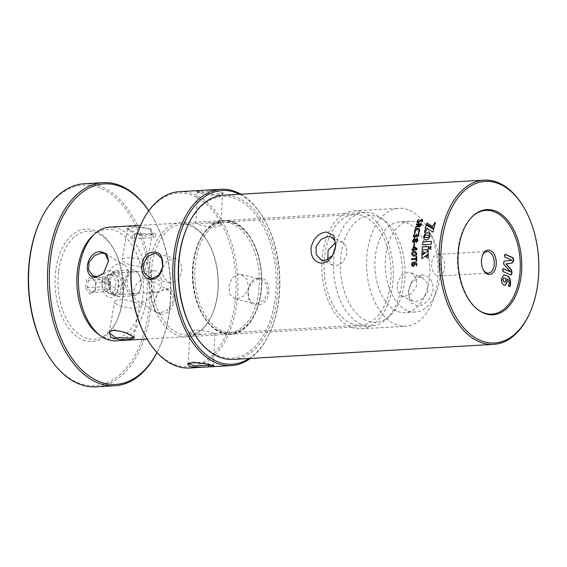 <?xml version="1.0" encoding="UTF-8"?>
<svg xmlns="http://www.w3.org/2000/svg" width="567" height="567" viewBox="0 0 567 567"><rect width="100%" height="100%" fill="white"/><g stroke="black" fill="none" stroke-linecap="round" stroke-linejoin="round"><path stroke-width="0.43" stroke-dasharray="2.83 2.13" d="M407.007 310.433A45.452 27.422 -93.3 0 1 385.234 261.359A45.452 27.422 -93.3 0 1 410.069 221.279A45.452 27.422 -93.3 0 1 418.375 222.888A45.452 27.422 -93.3 0 1 440.141 271.962A45.452 27.422 -93.3 0 1 415.313 312.034A45.452 27.422 -93.3 0 1 407.007 310.433M396.666 311.028A45.452 27.422 -93.3 0 1 374.893 261.954A45.452 27.422 -93.3 0 1 399.728 221.881A45.452 27.422 -93.3 0 1 408.034 223.483A45.452 27.422 -93.3 0 1 429.8 272.557A45.452 27.422 -93.3 0 1 404.973 312.637A45.452 27.422 -93.3 0 1 396.666 311.028M187.323 226.63A80.953 48.833 -93.3 0 1 237.375 199.414A80.953 48.833 -93.3 0 1 275.158 298.852A80.953 48.833 -93.3 0 1 217.118 355.332A80.953 48.833 -93.3 0 1 193.432 332.368M233.023 359.421A82.25 49.612 86.7 0 0 277.958 286.902A82.25 49.612 86.7 0 0 238.565 198.103A82.25 49.612 86.7 0 0 223.54 195.197M523.228 206.374A82.25 49.612 -93.3 0 1 529.429 313.813M510.973 275.002L502.553 271.409L502.447 269.878L503.064 268.687M510.144 271.862L503.489 264.265L503.39 262.606L503.886 261.224L511.654 260.274L504.424 257.028L504.318 255.497L504.928 254.307M504.75 282.132L505.849 280.729M505.502 280.75L505.686 278.319M505.346 278.333L503.865 277.901M505.006 285.314L503.666 285.081C501.696 283.989 500.867 281.799 501.185 278.496L503.829 274.867M509.492 286.59L508.174 285.775L508.79 283.358C508.918 280.984 508.23 279.496 506.728 278.893M234.341 222.76A56.707 34.204 86.7 0 0 193.68 262.323A56.707 34.204 86.7 0 0 220.152 331.986A56.707 34.204 86.7 0 0 255.214 312.913A56.707 34.204 86.7 0 0 250.933 238.842A56.707 34.204 86.7 0 0 234.341 222.76M221.35 330.674A55.41 33.425 -93.3 0 1 194.814 270.849A55.41 33.425 -93.3 0 1 225.085 221.995A55.41 33.425 -93.3 0 1 235.213 223.951A55.41 33.425 -93.3 0 1 251.429 239.664A55.41 33.425 -93.3 0 1 255.611 312.041A55.41 33.425 -93.3 0 1 231.478 332.631A55.41 33.425 -93.3 0 1 221.35 330.674M332.758 255.391L335.65 246.581M421.77 274.775L416.143 276.902L411.592 282.068L408.297 292.111L410.182 302.353L417.723 306.038C425.654 304.819 430.757 299.511 433.032 290.113C433.216 280.516 429.46 275.406 421.77 274.775L419.141 277.341L422.826 278.028L427.802 283.457L427.993 291.459L422.947 298.667L416.008 301.524L412.556 300.942L409.083 297.094L408.431 290.85L410.976 283.103L419.141 277.341M335.444 242.641L339.413 241.592L342.865 242.18L346.749 247.113L346.614 254.973L342.539 262.627L336.266 265.774L332.595 265.094L327.797 259.948M404.625 296.421L411.458 293.607L416.504 286.321L416.419 278.525L411.436 272.925L407.765 272.238L401.493 275.385L397.424 283.032L397.283 290.892L401.167 295.832L404.625 296.421M472.913 216.041A51.944 31.334 86.7 0 0 472.509 216.396A51.944 31.334 86.7 0 0 457.583 264.066A51.944 31.334 86.7 0 0 477.903 309.702A51.944 31.334 86.7 0 0 478.335 310.007M482.623 255.093A10.823 6.528 86.7 0 0 482.411 255.54A10.823 6.528 86.7 0 0 483.226 269.679A10.823 6.528 86.7 0 0 483.488 270.098M439.553 254.76A10.823 6.528 86.7 0 0 437.575 254.377A10.823 6.528 86.7 0 0 431.657 263.924A10.823 6.528 86.7 0 0 436.845 275.605A10.823 6.528 86.7 0 0 438.823 275.987A10.823 6.528 86.7 0 0 444.734 266.447A10.823 6.528 86.7 0 0 439.553 254.76M409.743 210.35A59.088 35.643 -93.3 0 1 438.043 274.152A59.088 35.643 -93.3 0 1 405.759 326.245A59.088 35.643 -93.3 0 1 394.958 324.161A59.088 35.643 -93.3 0 1 366.658 260.366A59.088 35.643 -93.3 0 1 398.941 208.266A59.088 35.643 -93.3 0 1 409.743 210.35M350.151 326.748A59.088 35.643 -93.3 0 1 321.85 262.953A59.088 35.643 -93.3 0 1 354.134 210.853A59.088 35.643 -93.3 0 1 364.928 212.937A59.088 35.643 -93.3 0 1 393.229 276.739A59.088 35.643 -93.3 0 1 360.945 328.839A59.088 35.643 -93.3 0 1 350.151 326.748M350.612 323.204A55.41 33.425 86.7 0 0 360.732 325.16A55.41 33.425 86.7 0 0 391.01 276.306A55.41 33.425 86.7 0 0 364.468 216.481A55.41 33.425 86.7 0 0 354.347 214.524A55.41 33.425 86.7 0 0 324.069 263.379A55.41 33.425 86.7 0 0 350.612 323.204M431.501 241.372L431.161 244.32M431.218 244.334L422.557 244.824M430.97 246.376L430.743 249.409M429.113 235.397L426.391 235.014M428.737 232.895L429.843 234.136L429.906 236.085M426.441 235.05L423.755 236.482M423.804 236.51L423.875 236.134M424.378 252.613L422.075 250.94M424.428 252.62L421.933 254.363M428.291 250.657L428.198 254.122L421.876 258.743M428.128 255.015L428.092 258.155M428.631 246.539L428.354 249.537M428.411 249.551L422.139 249.898M434.811 222.696L435.435 222.618M435.484 222.661L433.911 228.473L426.512 224.171M433.705 229.337L433.089 232.137L427.064 228.65L425.278 232.442M425.328 232.47L424.449 232.491M429.85 236.347L429.751 236.928M423.733 236.935L423.783 236.567L424.442 237.19M429.8 236.956L427.851 239.543L426.313 240.075L425.094 239.827M414.023 262.06C415.696 261.848 416.674 262.705 416.965 264.633L416.483 265.93M414.534 262.975L414.902 264.449L413.485 266.391M413.967 263.017L412.152 264.328L413.364 265.441M416.15 259.367L411.713 259.622L411.585 259.154L411.656 259.615M416.717 256.546L416.773 256.553A82.165 49.563 -93.3 0 0 416.78 261.153L416.419 261.344M415.526 251.691L416.915 253.74C416.603 255.419 415.703 256.192 414.208 256.057L413.201 256.015M415.455 252.598L414.349 252.556L412.131 253.938L413.123 255.072M413.088 250.09L411.996 250.153L411.904 249.686L411.968 250.153M414.023 246.496L417.014 248.488L417.085 249.175L416.901 249.87L413.563 250.047M413.52 250.77L413.57 250.784A82.165 49.563 -93.3 0 1 413.619 250.061M413.683 249.126A82.165 49.563 -93.3 0 1 413.839 247.184M414.683 243.569L414.732 243.59A82.165 49.563 -93.3 0 0 414.512 245.653L414.179 245.816M414.378 238.445L415.59 239.756M417.085 238.466L418.092 240.365L416.639 242.3L416.206 242.215M415.469 241.138L413.903 242.641L413.386 242.556M417.262 239.416L415.809 240.536L416.688 241.471M414.605 239.394L413.308 240.592L413.945 241.726M414.803 233.717L414.179 235.312L414.874 236.538M416.724 234.284L416.773 234.313A82.165 49.563 -93.3 0 0 416.674 234.844L417.425 236.12M418.538 233.583L418.935 235.213L417.34 237.02L416.71 236.878M416.27 235.929L414.796 237.431L414.13 237.29M419.261 228.813L419.807 230.939L418.545 232.676M418.8 229.585L417.532 229.316L415.094 231.223L415.207 232.782L414.619 232.895M418.581 224.645L416.263 224.716M421.508 223.887L421.557 223.922A82.165 49.563 -93.3 0 0 421.21 225.127L419.332 227.183L418.644 226.991M418.34 226.183L415.476 227.75M420.863 224.511L419.112 224.617A82.165 49.563 -93.3 0 0 418.914 225.297L419.495 226.332M418.829 219.479L417.943 220.946L418.432 221.966M422.458 219.578L422.564 220.96L421.423 222.229M421.883 220.272L418.248 222.781L417.454 222.533M103.591 273.337L108.545 261.125M133.819 337.23L133.777 336.741L126.547 332.567L114.371 329.796L109.948 331.305M160.603 314.231C175.224 314.827 180.065 287.625 165.153 288.617L158.108 292.338L152.934 305.074L154.777 311.949L160.603 314.231L160.17 312.892L156.194 312.056L152.962 304.458L157.732 292.742L164.366 289.255L168.711 290.297L172.985 295.953L172.453 303.636L167.045 310.298L160.17 312.892M150.914 228.742L135.173 226.254L128.702 226.708L127.051 227.977L129.659 229.975L141.445 234.724L152.098 234.256L150.914 228.742M147.136 236.099C140.736 235.681 135.059 233.965 130.112 230.953L127.639 228.777L132.536 227.7C139.113 227.091 144.968 227.792 150.092 229.798L152.36 233.179L151.098 234.951L147.136 236.099M119.892 263.676A12.552 9.313 119.9 0 1 124.053 264.612A12.552 9.313 119.9 0 1 127.065 277.575A12.552 9.313 119.9 0 1 115.689 287.306A12.552 9.313 119.9 0 1 111.536 286.378A12.552 9.313 119.9 0 1 108.524 273.407A12.552 9.313 119.9 0 1 119.892 263.676M141.785 266.157A12.552 3.678 -169.9 0 0 146.846 264.158A12.552 3.678 -169.9 0 0 140.375 259.636A12.552 3.678 -169.9 0 0 127.185 257.758A12.552 3.678 -169.9 0 0 122.125 259.757A12.552 3.678 -169.9 0 0 128.596 264.286A12.552 3.678 -169.9 0 0 141.785 266.157M141.608 302.218A12.552 9.313 -60.1 0 0 152.984 292.48A12.552 9.313 -60.1 0 0 149.971 279.517A12.552 9.313 -60.1 0 0 145.811 278.581A12.552 9.313 -60.1 0 0 134.443 288.312A12.552 9.313 -60.1 0 0 137.455 301.283A12.552 9.313 -60.1 0 0 141.608 302.218M119.715 299.737A12.552 3.678 10.1 0 1 132.905 301.609A12.552 3.678 10.1 0 1 139.376 306.13A12.552 3.678 10.1 0 1 134.315 308.129A12.552 3.678 10.1 0 1 121.125 306.258A12.552 3.678 10.1 0 1 114.654 301.729A12.552 3.678 10.1 0 1 119.715 299.737M107.801 296.874A13.53 8.158 -93.3 0 1 102.209 279.616A13.53 8.158 -93.3 0 1 112.337 271.402A13.53 8.158 -93.3 0 1 115.718 274.945A13.53 8.158 -93.3 0 1 116.738 292.622A13.53 8.158 -93.3 0 1 107.801 296.874M110.409 294.202A10.823 6.528 -93.3 0 1 105.703 282.366A10.823 6.528 -93.3 0 1 111.6 273.209A10.823 6.528 -93.3 0 1 114.038 273.826A10.823 6.528 -93.3 0 1 116.745 276.661A10.823 6.528 -93.3 0 1 117.56 290.8A10.823 6.528 -93.3 0 1 112.847 294.819A10.823 6.528 -93.3 0 1 110.409 294.202M153.069 291.736A10.823 6.528 -93.3 0 1 148.363 279.9A10.823 6.528 -93.3 0 1 154.252 270.75A10.823 6.528 -93.3 0 1 156.69 271.366A10.823 6.528 -93.3 0 1 161.397 283.202A10.823 6.528 -93.3 0 1 155.507 292.352A10.823 6.528 -93.3 0 1 153.069 291.736M92.775 235.645A54.928 33.134 -93.3 0 1 119.268 232.435A54.928 33.134 -93.3 0 1 141.998 302.502A54.928 33.134 -93.3 0 1 100.869 335.841A54.928 33.134 -93.3 0 1 98.474 334.303M116.107 340.81A56.927 34.339 86.7 0 0 147.115 292.657A56.927 34.339 86.7 0 0 122.366 230.393A56.927 34.339 86.7 0 0 109.544 227.147M363.766 319.292A53.461 32.248 86.7 0 0 389.557 316.173A53.461 32.248 86.7 0 0 404.916 267.107A53.461 32.248 86.7 0 0 384.008 220.138A53.461 32.248 86.7 0 0 381.683 218.642A53.461 32.248 86.7 0 0 341.646 251.096A53.461 32.248 86.7 0 0 363.766 319.292M335.678 246.198A56.927 34.339 -93.3 0 1 364.666 212.412A56.927 34.339 -93.3 0 1 377.487 215.658A56.927 34.339 -93.3 0 1 379.961 217.253A56.927 34.339 -93.3 0 1 402.23 267.263A56.927 34.339 -93.3 0 1 385.872 319.505A56.927 34.339 -93.3 0 1 371.229 326.075A56.927 34.339 -93.3 0 1 358.408 322.829A56.927 34.339 -93.3 0 1 334.806 250.494M230.294 220.917A57.139 34.467 -93.3 0 1 261.678 285.839A57.139 34.467 -93.3 0 1 224.199 333.821A57.139 34.467 -93.3 0 1 203.376 316.195A57.139 34.467 -93.3 0 1 199.067 241.556A57.139 34.467 -93.3 0 1 230.294 220.917M239.6 194.268A87.013 52.49 -93.3 0 1 263.591 218.252A87.013 52.49 -93.3 0 1 270.161 331.908A87.013 52.49 -93.3 0 1 249.083 358.493M256.582 303.792A12.552 9.845 -76.2 0 0 256.596 303.792L263.676 300.347L267.723 292.437L266.27 283.939L260.281 279.212L257.921 278.992L251.394 282.572L248.034 290.651L249.097 299.057L254.292 303.593L256.582 303.792M237.212 299.029L244.264 295.747L248.587 287.717L247.106 279.297L240.925 274.449L238.551 274.23L232.243 277.695L228.891 285.959L229.848 294.259L234.936 298.83L237.212 299.029M188.201 363.631L188.513 363.1L193.205 361.845A12.552 1.829 3.1 0 1 193.212 361.845L206.005 363.135L213.249 364.985L211.76 365.339M212.398 332.794L214.468 333.609L202.639 334.296L192.411 333.949L189.895 332.17L194.92 330.093C201.391 330.327 207.217 331.234 212.398 332.794M222.916 332.191A55.41 33.425 -93.3 0 1 202.724 315.096A55.41 33.425 -93.3 0 1 198.542 242.719A55.41 33.425 -93.3 0 1 222.675 222.129A55.41 33.425 -93.3 0 1 228.82 222.711A55.41 33.425 -93.3 0 1 259.388 280.601A55.41 33.425 -93.3 0 1 229.061 332.765A55.41 33.425 -93.3 0 1 222.916 332.191M217.515 195.424L222.207 194.176L222.519 193.581L219.989 191.944C214.787 191.192 208.918 191.114 202.384 191.703L197.451 192.234L200.009 193.099C205.176 194.538 211.016 195.317 217.515 195.424M218.309 223.32L208.075 222.973L196.246 223.66L198.315 224.475C203.482 226.035 209.308 226.935 215.8 227.176L220.818 225.099L218.309 223.32M173.502 258.24L175.784 258.439L180.866 263.01L181.83 271.288L178.477 279.566L172.17 283.039L169.788 282.82L163.622 277.979L162.127 269.566L166.45 261.529L173.502 258.24M258.665 278.043C245.497 278.284 243.966 306.811 257.212 305.074C271.77 305.145 273.308 276.696 258.665 278.043L257.921 278.992M240.833 194.197A88.31 53.27 -93.3 0 1 263.102 217.43A88.31 53.27 -93.3 0 1 269.764 332.786A88.31 53.27 -93.3 0 1 250.316 358.422M220.818 190.774L205.318 190.236L196.522 191.1L212.908 194.353L223.27 193.156L220.818 190.774M181.894 334.558A55.41 33.425 -93.3 0 1 151.325 276.668A55.41 33.425 -93.3 0 1 181.653 224.504A55.41 33.425 -93.3 0 1 187.805 225.078A55.41 33.425 -93.3 0 1 207.997 242.173A55.41 33.425 -93.3 0 1 212.178 314.55A55.41 33.425 -93.3 0 1 188.046 335.14A55.41 33.425 -93.3 0 1 181.894 334.558M179.413 191.674A88.31 53.27 -93.3 0 1 189.215 192.596A88.31 53.27 -93.3 0 1 237.927 284.868A88.31 53.27 -93.3 0 1 189.598 368.004M186.515 223.448A57.139 34.467 86.7 0 0 149.036 271.437A57.139 34.467 86.7 0 0 180.426 336.351A57.139 34.467 86.7 0 0 211.654 315.72A57.139 34.467 86.7 0 0 207.338 241.074A57.139 34.467 86.7 0 0 186.515 223.448M364.666 212.412L140.559 225.361A87.013 52.49 -93.3 0 1 188.109 193.942A87.013 52.49 -93.3 0 1 235.907 292.792A87.013 52.49 -93.3 0 1 178.832 365.857A87.013 52.49 -93.3 0 1 147.122 339.016L371.229 326.075M155.741 235.936A2.162 1.304 86.7 0 0 154.33 233.2A2.162 1.304 86.7 0 0 153.175 234.788A2.162 1.304 86.7 0 0 154.585 237.523A2.162 1.304 86.7 0 0 155.741 235.936M134.712 237.148A2.162 1.304 86.7 0 0 133.309 234.412A2.162 1.304 86.7 0 0 132.154 236A2.162 1.304 86.7 0 0 133.557 238.735A2.162 1.304 86.7 0 0 134.712 237.148M85.745 288.206L90.075 294.082L95.093 291.126L95.405 290.091L91.223 292.551L87.616 287.66L88.197 280.296L86.439 279.382L85.745 288.206L87.616 287.66L102.095 286.824L102.67 279.46L88.197 280.296L92.378 277.837L91.464 276.427L86.439 279.382M102.67 279.46L106.858 277.001L92.378 277.837L95.986 282.735L95.405 290.091L109.885 289.255L105.696 291.714L91.223 292.551L90.075 294.082M106.858 277.001L110.466 281.898L95.986 282.735L91.464 276.427M95.093 291.126L95.788 282.302M122.352 300.29A56.275 33.949 86.7 0 0 112.55 247.12A56.275 33.949 86.7 0 0 78.976 230.741A56.275 33.949 86.7 0 0 55.736 270.416A56.275 33.949 86.7 0 0 75.383 335.38A56.275 33.949 86.7 0 0 116.795 320.631A56.275 33.949 86.7 0 0 122.352 300.29M58.741 270.891A54.113 32.638 -93.3 0 1 81.088 232.746A54.113 32.638 -93.3 0 1 113.372 248.488A54.113 32.638 -93.3 0 1 122.798 299.617A54.113 32.638 -93.3 0 1 117.454 319.171A54.113 32.638 -93.3 0 1 77.629 333.361A54.113 32.638 -93.3 0 1 58.741 270.891M105.696 291.714L102.095 286.824M110.466 281.898L109.885 289.255M127.277 279.644A11.687 7.052 86.7 0 0 131.36 293.139A11.687 7.052 86.7 0 0 139.964 290.07A11.687 7.052 86.7 0 0 141.119 285.846A11.687 7.052 86.7 0 0 139.078 274.804A11.687 7.052 86.7 0 0 132.104 271.402A11.687 7.052 86.7 0 0 127.277 279.644M140.85 286.25A12.984 7.832 -93.3 0 1 139.567 290.942A12.984 7.832 -93.3 0 1 133.911 295.768A12.984 7.832 -93.3 0 1 125.477 279.361A12.984 7.832 -93.3 0 1 132.416 269.842A12.984 7.832 -93.3 0 1 138.589 273.981A12.984 7.832 -93.3 0 1 140.85 286.25M122.5 286.923A11.687 7.052 -93.3 0 1 117.674 295.166A11.687 7.052 -93.3 0 1 110.7 291.764A11.687 7.052 -93.3 0 1 108.666 280.722A11.687 7.052 -93.3 0 1 109.821 276.498A11.687 7.052 -93.3 0 1 118.425 273.429A11.687 7.052 -93.3 0 1 122.5 286.923M108.935 280.318A12.984 7.832 86.7 0 0 111.196 292.586A12.984 7.832 86.7 0 0 117.369 296.725A12.984 7.832 86.7 0 0 124.308 287.207A12.984 7.832 86.7 0 0 115.866 270.792A12.984 7.832 86.7 0 0 110.211 275.619A12.984 7.832 86.7 0 0 108.935 280.318M156.953 352.525A100.43 60.584 86.7 0 0 159.603 347.089A100.43 60.584 86.7 0 0 169.512 310.794A100.43 60.584 86.7 0 0 152.02 215.907A100.43 60.584 86.7 0 0 148.767 210.811M148.802 210.761A101.727 61.364 -93.3 0 1 151.531 215.077A101.727 61.364 -93.3 0 1 169.25 311.198A101.727 61.364 -93.3 0 1 159.207 347.961A101.727 61.364 -93.3 0 1 156.995 352.568M39.513 222.406A100.43 60.584 -93.3 0 1 113.428 196.069A100.43 60.584 -93.3 0 1 148.49 312.006A100.43 60.584 -93.3 0 1 107.007 382.817A100.43 60.584 -93.3 0 1 47.089 353.588M95.943 386.857A101.727 61.364 86.7 0 0 150.29 312.289A101.727 61.364 86.7 0 0 84.214 183.736M121.225 286.349A9.526 5.748 86.7 0 0 115.037 274.315A9.526 5.748 86.7 0 0 109.948 281.296A9.526 5.748 86.7 0 0 116.136 293.33A9.526 5.748 86.7 0 0 121.225 286.349M104.434 281.615A9.526 5.748 86.7 0 0 110.622 293.649A9.526 5.748 86.7 0 0 115.703 286.668A9.526 5.748 86.7 0 0 109.523 274.634A9.526 5.748 86.7 0 0 104.434 281.615M113.584 330.433L114.371 329.796M150.907 228.742L150.092 229.798M129.659 229.975L130.112 230.953M199.315 192.015L200.009 193.099M410.069 221.279L399.728 221.881M335.735 245.908L335.6 247.169M332.439 255.944L333.056 254.909M411.592 282.068L410.976 283.103M408.297 292.111L408.431 290.85M331.475 237.077L342.865 242.18M411.436 272.925L422.826 278.028M477.903 309.702L478.775 310.326M472.509 216.396L473.31 215.673M483.226 269.679L483.757 270.565M482.411 255.54L482.836 254.59M437.575 254.377L487.124 251.521M354.134 210.853L398.941 208.266M354.347 214.524L225.085 221.995M360.732 325.16L231.478 332.631M360.945 328.839L405.759 326.245M438.823 275.987L488.371 273.124M401.167 295.832L412.556 300.942M321.205 259.984L332.595 265.094M251.429 239.664L250.933 238.842M255.611 312.041L255.214 312.913M415.313 312.034L404.973 312.637M108.566 260.82L108.538 261.43M103.4 273.549L103.768 273.152M134.45 337.911L133.777 336.741M152.098 234.256L151.098 234.951M105.306 253.832L124.053 264.612M152.36 233.179L146.846 264.158M168.711 290.297L149.971 279.517M133.862 337.11L139.376 306.13M154.252 270.75L111.6 273.209M384.008 220.138L379.961 217.253M389.557 316.173L385.872 319.505M155.507 292.352L112.847 294.819M116.745 276.661L115.718 274.945M117.56 290.8L116.738 292.622M109.14 332.709L114.654 301.729M156.194 312.056L137.455 301.283M127.639 228.777L122.125 259.757M92.79 275.597L111.536 286.378M127.051 227.977L127.731 229.146M158.108 292.338L157.732 292.742M152.941 305.074L152.962 304.458M110.402 330.944L109.403 331.631M240.925 274.449L260.281 279.212M214.971 333.524L213.27 365.035M202.724 315.096L203.376 316.195M198.542 242.719L199.067 241.556M220.818 225.099L222.519 193.581M175.784 258.439L156.428 253.676M187.45 364.113L188.513 363.1M263.591 218.252L263.102 217.43M270.161 331.908L269.764 332.786M223.27 193.156L222.207 194.176M181.653 224.504L196.246 223.66M208.075 222.973L222.675 222.129M234.936 298.83L254.292 303.593M189.895 332.17L188.201 363.688M195.75 223.745L197.451 192.234M169.788 282.82L150.432 278.057M188.046 335.14L202.639 334.296M214.468 333.609L229.061 332.765M207.997 242.173L207.338 241.074M212.178 314.55L211.654 315.72M213.249 364.985L214.198 366.169M196.522 191.1L197.472 192.284M133.309 234.412L154.33 233.2M113.372 248.488L112.55 247.12M139.964 290.07L139.567 290.942M110.7 291.764L111.196 292.586M159.603 347.089L159.207 347.961M117.369 296.725L133.911 295.768M110.622 293.649L116.136 293.33M109.523 274.634L115.037 274.315M115.866 270.792L132.416 269.842M152.02 215.907L151.531 215.077M109.821 276.498L110.211 275.619M139.078 274.804L138.589 273.981M117.454 319.171L116.795 320.631M133.557 238.735L154.585 237.523"/><path stroke-width="0.85" d="M484.126 180.143L223.54 195.197A82.25 49.612 86.7 0 0 187.72 225.758A82.25 49.612 86.7 0 0 193.921 333.19A82.25 49.612 86.7 0 0 217.99 356.523A82.25 49.612 86.7 0 0 233.023 359.421L493.609 344.375A82.25 49.612 -93.3 0 1 478.576 341.469A82.25 49.612 -93.3 0 1 439.184 252.662A82.25 49.612 -93.3 0 1 484.126 180.143A82.25 49.612 -93.3 0 1 499.151 183.049A82.25 49.612 -93.3 0 1 523.228 206.374L523.717 207.196A80.953 48.833 86.7 0 0 500.023 184.24A80.953 48.833 86.7 0 0 441.984 240.713A80.953 48.833 86.7 0 0 479.774 340.157A80.953 48.833 86.7 0 0 529.826 312.941A80.953 48.833 86.7 0 0 523.717 207.196M529.826 312.941L529.429 313.813A82.25 49.612 -93.3 0 1 493.609 344.375M504.219 281.969L504.935 282.139L505.849 280.729L505.686 278.319L504.028 277.887L502.964 279.276L503.872 281.99L504.75 282.132M504.928 254.307L512.738 257.808L513.319 259.247L513.064 261.181L511.739 263.017L506.005 263.868L510.86 269.665L511.647 272.139L511.384 274.13L510.506 274.974M503.064 268.687L510.491 271.841L503.836 264.25L503.737 262.585L504.233 261.203L511.994 260.253L504.765 257.014L504.991 254.229M505.055 254.207L513.085 257.787L513.667 259.225L513.411 261.167L512.086 263.003L506.338 263.896L511.207 269.644L511.987 272.117L511.732 274.109L510.853 274.952L502.901 271.387L503.135 268.609M512.185 262.996L511.739 263.017M503.191 268.588L510.491 271.841M503.865 277.901L502.964 279.276M502.617 279.297L503.872 281.99M507.068 278.879L507.203 282.111L505.183 285.314L504.013 285.059C502.043 283.975 501.214 281.778 501.533 278.482L503.999 274.846L506.437 275.477C509.421 276.505 510.803 279.347 510.583 284.003C510.513 285.69 510.052 286.519 509.216 286.484L508.521 285.754L509.138 283.337C509.265 280.963 508.571 279.474 507.068 278.879L506.855 282.132L505.006 285.314M503.829 274.867L506.097 275.491C509.081 276.526 510.463 279.368 510.243 284.024C510.165 285.711 509.712 286.541 508.868 286.505M509.69 286.618L509.216 286.484M326.323 231.981L333.857 235.666L335.735 245.908L332.439 255.944L327.889 261.118L322.247 263.237C314.557 262.599 310.808 257.482 311 247.878C313.289 238.487 318.392 233.186 326.323 231.981M335.65 246.581L334.87 240.734L331.475 237.077L328.038 236.496L321.092 239.338L316.046 246.546L316.23 254.555L321.205 259.984L324.898 260.678L332.758 255.391M483.311 312.949A52.696 31.787 -93.3 0 1 478.775 310.326A52.696 31.787 -93.3 0 1 458.164 264.031A52.696 31.787 -93.3 0 1 473.31 215.673A52.696 31.787 -93.3 0 1 496.494 211.448A52.696 31.787 -93.3 0 1 521.094 276.186A52.696 31.787 -93.3 0 1 483.311 312.949M478.335 310.007A51.944 31.334 86.7 0 0 482.368 312.282A51.944 31.334 86.7 0 0 519.613 276.044A51.944 31.334 86.7 0 0 495.367 212.228A51.944 31.334 86.7 0 0 472.913 216.041M487.337 274.038A12.226 7.378 -93.3 0 1 483.757 270.565A12.226 7.378 -93.3 0 1 482.836 254.59A12.226 7.378 -93.3 0 1 490.398 250.479A12.226 7.378 -93.3 0 1 496.104 265.505A12.226 7.378 -93.3 0 1 487.337 274.038M483.488 270.098A10.823 6.528 86.7 0 0 486.394 272.748A10.823 6.528 86.7 0 0 488.371 273.124A10.823 6.528 86.7 0 0 494.282 263.584A10.823 6.528 86.7 0 0 489.101 251.904A10.823 6.528 86.7 0 0 487.124 251.521A10.823 6.528 86.7 0 0 482.623 255.093M327.797 259.948L328.102 250.153L335.444 242.641M193.921 333.19L193.432 332.368A80.953 48.833 -93.3 0 1 187.323 226.63L187.72 225.758M417.291 220.924L418.829 219.479L417.893 220.903L418.389 221.924L421.72 219.337L422.429 219.557L422.514 220.917L421.423 222.229L421.898 220.974L421.508 220.145L418.205 222.739L417.432 222.512L417.291 220.924L418.878 219.528M417.978 221.817L418.432 221.966L421.77 219.386L422.458 219.578M421.423 222.229L421.947 221.017L421.557 220.187M421.883 220.272L421.508 220.145M421.508 223.887A82.25 49.612 -93.3 0 0 421.161 225.085L419.282 227.14L418.29 226.141L415.476 227.75L415.731 226.913L418.396 225.092A82.25 49.612 -93.3 0 1 418.531 224.603L416.306 224.73L416.554 223.894L421.557 223.922M416.306 224.73L416.596 223.937L421.366 223.66M419.282 227.14L418.623 226.977M415.476 227.75L415.781 226.949L418.439 225.134A82.165 49.563 -93.3 0 1 418.581 224.645L418.531 224.603M414.817 232.888L414.463 231.109C415.016 229.38 416.086 228.487 417.659 228.423L419.233 228.792L419.757 230.911L418.545 232.676L419.155 230.939L418.772 229.564L417.482 229.281L415.044 231.187L415.157 232.753L414.569 232.86M418.545 232.676L419.204 230.975L418.8 229.585M416.724 234.284A82.25 49.612 -93.3 0 0 416.625 234.816L417.376 236.092L418.382 235.043L418.489 233.554L418.885 235.185L417.291 236.992L416.221 235.9L414.746 237.403C413.726 237.311 413.343 236.623 413.591 235.326L414.59 233.604L414.13 235.277L414.824 236.51L416.079 234.901A82.25 49.612 -93.3 0 1 416.192 234.32L416.773 234.313M413.591 235.326L414.803 233.717M414.449 236.439L414.874 236.538L416.128 234.936A82.165 49.563 -93.3 0 1 416.242 234.348L416.554 234.143M416.972 236.014L418.432 235.071L418.24 233.732L418.729 233.604M417.291 236.992L416.688 236.871M416.221 235.9L417.34 237.02M414.746 237.403L414.101 237.275M412.733 240.536L414.328 238.416L415.54 239.735L417.036 238.438L418.042 240.337L416.589 242.272L415.42 241.117L413.846 242.619C412.889 242.52 412.514 241.825 412.733 240.536L414.328 238.416L414.817 238.509M415.54 239.735L417.546 238.537M416.589 242.272L416.178 242.201M413.846 242.619L413.336 242.534M414.683 243.569A82.25 49.612 -93.3 0 0 414.463 245.631L413.924 245.66A82.25 49.612 -93.3 0 1 414.151 243.597L414.732 243.59M414.179 245.816L413.981 245.681A82.165 49.563 -93.3 0 1 414.201 243.619L414.491 243.427M413.244 250.975L412.989 250.805A82.25 49.612 -93.3 0 1 413.031 250.075L411.94 250.139L411.848 249.671L412.003 249.204L413.095 249.14A82.25 49.612 -93.3 0 1 413.308 246.638L414.023 246.496L416.965 248.474L417.036 249.161L416.851 249.856L413.563 250.047A82.25 49.612 -93.3 0 0 413.52 250.77L413.038 250.812A82.165 49.563 -93.3 0 1 413.088 250.09L413.031 250.075M411.94 250.139L412.06 249.218L413.152 249.154A82.165 49.563 -93.3 0 1 413.357 246.659L414.073 246.517M413.669 246.425L414.023 246.496M411.55 253.91C411.869 252.244 412.79 251.472 414.293 251.599L415.498 251.684L416.865 253.732C416.554 255.405 415.654 256.185 414.158 256.05L413.173 256.015L411.599 253.917C411.925 252.258 412.84 251.486 414.349 251.613L415.526 251.691M416.717 256.546A82.25 49.612 -93.3 0 0 416.731 261.153L416.121 261.189A82.25 49.612 -93.3 0 1 416.1 259.36L411.663 259.615L411.536 259.147L411.656 258.665L416.093 258.41A82.25 49.612 -93.3 0 1 416.107 256.582L416.773 256.553M411.663 259.615L411.713 258.672L416.15 258.41A82.165 49.563 -93.3 0 1 416.164 256.589L416.462 256.397M416.419 261.344L416.171 261.196A82.165 49.563 -93.3 0 1 416.15 259.367L416.1 259.36M411.564 264.279L411.614 264.279C411.784 262.684 412.585 261.947 414.023 262.06L413.967 262.06C415.639 261.841 416.625 262.705 416.915 264.64L416.256 265.803L416.384 264.64L414.456 262.975L414.846 264.449L413.435 266.391C412.308 266.377 411.685 265.668 411.564 264.279C411.734 262.684 412.535 261.94 413.967 262.06L414.442 262.053M416.532 265.923L416.433 264.64L414.456 262.975M429.857 236.559L428.609 238.842L426.894 239.933L425.094 239.827L423.825 238.268L423.733 236.538L426.249 237.771L429.857 236.559M427.015 228.614L425.278 232.442L424.449 232.491L426.271 225.007L433.656 229.309L433.039 232.101L427.015 228.614M434.769 222.654L435.435 222.618L433.861 228.437L426.512 224.171L426.859 223.008L432.713 226.431L434.769 222.654L435.484 222.661M428.581 246.525L428.354 249.537L422.139 249.898L422.365 246.886L428.581 246.525M428.092 258.155L425.923 256.688L428.128 254.966L428.092 258.155M421.876 258.743L421.912 255.285L428.291 250.607L428.149 254.108L421.876 258.743M421.933 254.363L422.075 250.94L424.378 252.613L421.933 254.363M426.738 234.951L423.755 236.482L424.64 234.405L426.264 233.002L428.425 232.753L429.793 234.107L429.949 236.134L428.617 235.149L426.738 234.951M430.743 249.409L428.617 247.956L430.977 246.319L430.743 249.409M431.501 241.344L431.161 244.32L422.557 244.824L422.897 241.847L431.501 241.344M422.606 244.845L422.897 241.847M422.947 241.868L431.558 241.372M430.792 249.423L428.617 247.956M428.673 247.97L431.026 246.34M429.906 236.085L429.063 235.362M423.804 236.51L425.725 233.398L427.263 232.718L428.687 232.86M421.983 254.377L422.132 250.954M421.933 258.75L421.912 255.285M421.961 255.292L428.347 250.621M428.149 258.155L425.923 256.688M425.973 256.695L428.177 254.98M422.188 249.912L422.365 246.886M422.415 246.907L428.631 246.539M426.561 224.213L426.908 223.051L432.713 226.431M432.763 226.467L434.811 222.696M424.499 232.52L426.271 225.007M426.32 225.049L433.705 229.337M424.626 237.311L427.362 237.693L429.878 236.248M425.151 239.848L424.116 238.863L423.684 236.907M423.733 236.935L423.783 236.567M414.023 262.06L414.47 262.053M413.485 266.391C412.358 266.377 411.741 265.668 411.614 264.279M413.315 265.441L414.357 264.272L413.967 263.017L412.103 264.328L413.315 265.441L414.307 264.272L413.91 263.017M411.713 259.622L411.585 259.154M413.201 256.015L411.599 253.917M413.095 255.072L414.179 255.115L416.391 253.718L415.483 252.606L414.3 252.542L412.081 253.931L413.095 255.072L414.13 255.1L416.334 253.711L415.434 252.591M411.996 250.153L411.904 249.686M413.634 249.104L416.511 248.956A82.165 49.563 -93.3 0 1 416.511 248.948L413.79 247.169L416.454 248.934A82.25 49.612 -93.3 0 1 416.454 248.934L413.634 249.104A82.25 49.612 -93.3 0 1 413.79 247.169M414.378 238.445L414.838 238.523M417.085 238.466L417.567 238.551M416.639 242.3L415.42 241.117M413.903 242.641C412.939 242.527 412.563 241.833 412.783 240.564M416.398 241.422L417.56 240.373L416.986 239.373M417.291 239.423L415.753 240.507L416.632 241.45L417.51 240.351L416.929 239.345M413.612 241.662L415.235 240.415L414.3 239.345M415.235 240.415L414.605 239.394M414.25 239.324L413.258 240.571L413.896 241.698L415.186 240.387M414.47 236.453L414.874 236.538M416.993 236.035L417.425 236.12M414.796 237.431C413.782 237.339 413.393 236.652 413.641 235.355M414.463 231.109L414.512 231.145C415.065 229.415 416.135 228.522 417.709 228.458L419.261 228.813M414.867 232.924L414.512 231.145M416.355 224.773L416.348 224.362M418.644 226.991L418.29 226.141M415.526 227.792L415.505 227.381M419.013 226.198L419.495 226.332L420.693 225.106A82.165 49.563 -93.3 0 1 420.863 224.511L419.07 224.575A82.25 49.612 -93.3 0 0 418.871 225.262L419.445 226.297L420.643 225.064A82.25 49.612 -93.3 0 1 420.813 224.468M419.495 226.332L419.034 226.219M418.007 221.839L418.432 221.966M417.454 222.533L417.34 220.967M100.898 251.663L106.738 253.952L108.566 260.82L103.4 273.549L96.326 277.27C81.435 278.255 86.304 251.039 100.898 251.663L101.33 253.002L94.462 255.589L89.054 262.245L88.523 269.942L92.79 275.597L97.113 276.632L103.591 273.337M108.545 261.125L105.306 253.832L101.33 253.002M131.842 335.919L134.45 337.911L129.389 339.527C122.373 340.15 116.107 339.357 110.586 337.145L109.403 331.631L113.584 330.433C120.417 330.852 126.505 332.68 131.842 335.919M109.948 331.305L109.14 332.709L115.441 337.535L128.964 338.187L133.819 337.23M140.559 225.361L109.544 227.147A56.927 34.339 86.7 0 0 94.902 233.717A56.927 34.339 86.7 0 0 78.544 285.959A56.927 34.339 86.7 0 0 100.813 335.969A56.927 34.339 86.7 0 0 103.293 337.563A56.927 34.339 86.7 0 0 116.107 340.81L147.122 339.016A87.013 52.49 -93.3 0 1 140.559 225.361L140.949 224.482A88.31 53.27 -93.3 0 1 179.413 191.674L221.123 189.265A88.31 53.27 -93.3 0 1 230.918 190.186A88.31 53.27 -93.3 0 1 240.833 194.197M100.813 335.969L98.474 334.303A54.928 33.134 -93.3 0 1 76.992 286.052A54.928 33.134 -93.3 0 1 92.775 235.645L94.902 233.717M334.806 250.494A56.927 34.339 -93.3 0 1 335.678 246.198M249.083 358.493A87.013 52.49 -93.3 0 1 222.611 363.327A87.013 52.49 -93.3 0 1 174.813 264.477A87.013 52.49 -93.3 0 1 231.882 191.412A87.013 52.49 -93.3 0 1 239.6 194.268M211.76 365.339L195.105 365.885L188.201 363.631M154.132 253.477A12.552 9.845 103.8 0 1 154.146 253.477L156.428 253.676L161.623 258.219L162.686 266.618L159.32 274.697L152.792 278.277L150.432 278.057L144.45 273.337L142.99 264.846L147.037 256.929L154.132 253.477M152.055 279.226C137.405 280.594 138.958 252.067 153.522 252.195C166.748 250.515 165.224 278.964 152.055 279.226L152.792 278.277M189.895 366.495L187.45 364.113L192.475 362.795C199.541 362.901 205.849 363.723 211.406 365.254L214.198 366.169L208.954 366.849C201.852 367.459 195.495 367.345 189.895 366.495M250.316 358.422A88.31 53.27 -93.3 0 1 231.308 365.595A88.31 53.27 -93.3 0 1 221.506 364.673A88.31 53.27 -93.3 0 1 172.786 272.401A88.31 53.27 -93.3 0 1 221.123 189.265M231.308 365.595L189.598 368.004A88.31 53.27 -93.3 0 1 179.796 367.083A88.31 53.27 -93.3 0 1 147.611 339.839A88.31 53.27 -93.3 0 1 140.949 224.482M148.767 210.811A100.43 60.584 86.7 0 0 50.626 257.489A100.43 60.584 86.7 0 0 83.71 371.725A100.43 60.584 86.7 0 0 156.953 352.525M156.995 352.568A101.727 61.364 -93.3 0 1 114.903 385.758A101.727 61.364 -93.3 0 1 48.819 257.198A101.727 61.364 -93.3 0 1 103.166 182.638A101.727 61.364 -93.3 0 1 148.802 210.761M47.578 354.41L47.089 353.588A100.43 60.584 -93.3 0 1 29.597 258.701A100.43 60.584 -93.3 0 1 39.513 222.406L39.903 221.527A101.727 61.364 86.7 0 0 29.867 258.297A101.727 61.364 86.7 0 0 47.578 354.41A101.727 61.364 86.7 0 0 95.943 386.857L114.903 385.758M103.166 182.638L84.214 183.736A101.727 61.364 86.7 0 0 39.903 221.527M208.954 366.849L208.337 365.566M147.122 339.016L147.611 339.839"/></g></svg>

